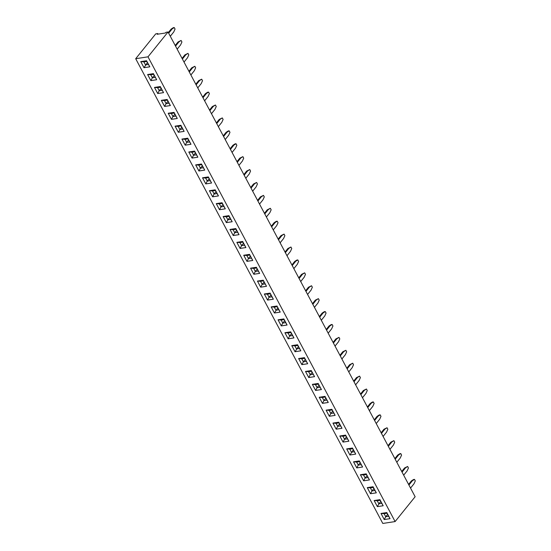 <?xml version="1.0" encoding="UTF-8"?>
<svg xmlns="http://www.w3.org/2000/svg" width="551" height="551" viewBox="0 0 551 551"><rect width="100%" height="100%" fill="white"/><g stroke="black" fill="none" stroke-linecap="round" stroke-linejoin="round"><path stroke-width="0.83" d="M147.999 56.829L168.027 31.992L415.137 496.733L395.108 521.57L147.999 56.829L135.691 58.709L382.8 523.45L395.108 521.57M168.027 31.992L165.975 32.302L165.403 33.012L157.2 34.265L157.772 33.556L155.719 33.873L135.691 58.709M360.402 474.721L363.646 480.816L369.459 479.935L366.215 473.832L360.402 474.721L363.646 480.823L369.459 479.928M352.488 448.018L346.675 448.9L349.913 455.002L355.732 454.114L352.488 448.018L352.702 448.693L349.789 449.134L351.414 452.199L354.334 451.751L352.702 448.693L349.795 449.141L351.414 452.192L354.321 451.744L352.702 448.7M362.592 467.021L359.348 460.925L353.535 461.814L356.779 467.909L362.592 467.021L356.779 467.909L358.281 465.106L361.194 464.658L359.569 461.6L356.649 462.048L358.281 465.106L361.187 464.658L359.569 461.607L356.662 462.048L358.281 465.099L360.175 462.75M332.949 423.085L336.193 429.181L341.999 428.292L338.762 422.197L332.942 423.085L336.186 429.181L341.999 428.292M345.622 435.104L339.809 435.993L343.053 442.095L348.866 441.206L345.622 435.104M291.761 345.629L295.005 351.724L300.818 350.835L297.574 344.74L291.761 345.629L295.005 351.724L300.818 350.835M298.621 358.536L301.865 364.638L307.678 363.75L304.441 357.647L298.621 358.536M314.545 376.657L311.301 370.561L305.488 371.443L308.732 377.545L314.545 376.657L308.732 377.538L310.227 374.742L313.147 374.294L311.522 371.236L308.601 371.677L310.227 374.742M321.412 389.564L318.168 383.468L312.355 384.357L315.592 390.452L321.412 389.564L315.599 390.452L317.094 387.649L320.014 387.201L318.382 384.143L315.468 384.591L317.094 387.649M319.215 397.264L322.459 403.366L328.272 402.478L325.028 396.376L319.215 397.264M331.902 409.303L332.115 409.965L329.195 410.405L326.096 410.171L329.326 416.274L335.139 415.385L331.895 409.29L326.082 410.171L329.326 416.267L335.139 415.385M276.981 306.012L271.168 306.9L274.412 312.996L280.225 312.107L276.981 306.012M283.855 318.939L284.061 319.594L281.148 320.041L278.048 319.807L281.272 325.91L287.092 325.021L283.848 318.919L278.035 319.807L281.279 325.903L287.085 325.014M290.708 331.833L284.895 332.714L288.139 338.817L293.952 337.928L290.708 331.833L290.928 332.508L288.008 332.949L289.64 336.014L292.553 335.566L290.928 332.508M180.886 125.277L175.066 126.165L178.31 132.268L184.13 131.379L180.886 125.277L181.1 125.952L178.187 126.399L179.812 129.457L182.732 129.017L181.1 125.952M190.99 144.286L187.746 138.191L181.933 139.072L185.177 145.175L190.99 144.286L185.177 145.168L186.679 142.372L189.592 141.924L187.967 138.866L185.046 139.307L186.679 142.372L189.585 141.917L187.967 138.873L185.053 139.313L186.679 142.365L188.573 140.016M197.857 157.193L194.613 151.098L188.8 151.986L192.044 158.082L197.857 157.193L192.044 158.082L193.539 155.279L196.459 154.831L194.834 151.773L191.913 152.221L193.539 155.279L196.452 154.831L194.827 151.78L191.92 152.221L193.546 155.272L195.44 152.923M209.394 190.715L212.631 196.81L218.451 195.922L215.207 189.826L209.394 190.715L212.638 196.81L218.444 195.922M208.354 176.933L208.56 177.594L205.64 178.035L202.541 177.801L205.771 183.903L211.584 183.015L208.34 176.919L202.527 177.801L205.771 183.896L211.584 183.015M201.48 164.005L195.66 164.894L198.904 170.996L204.717 170.107L201.48 164.005M252.771 260.471L249.527 254.376L243.714 255.258L246.951 261.36L252.771 260.471L246.958 261.353L248.453 258.557L251.373 258.109L249.741 255.051L246.827 255.492L248.453 258.557L251.359 258.102L249.741 255.058L246.834 255.499L248.453 258.55L250.347 256.201M242.66 241.462L236.847 242.35L240.091 248.453L245.904 247.564L242.66 241.462M232.178 221.743L228.934 215.648L223.121 216.529L226.365 222.632L232.178 221.743L226.365 222.625L227.859 219.828L230.779 219.381L229.154 216.323L226.234 216.763L227.859 219.828L230.773 219.374L229.147 216.329L226.241 216.77L227.866 219.821L229.76 217.473M233.225 235.539L239.038 234.65L235.8 228.555L229.981 229.443L233.225 235.539L239.038 234.65M222.081 202.754L222.287 203.409L219.367 203.856L216.267 203.622L219.498 209.717L225.311 208.836L222.067 202.734L216.254 203.622L219.498 209.724L225.311 208.829M270.128 293.118L270.334 293.779L267.421 294.22L264.322 293.986L267.545 300.088L273.358 299.2L270.121 293.104L264.301 293.986L267.552 300.081L273.358 299.2M263.261 280.211L263.474 280.865L260.554 281.313L257.455 281.079L260.685 287.181L266.498 286.293L263.254 280.19L257.441 281.079L260.685 287.174L266.498 286.286M259.631 273.379L256.387 267.283L250.574 268.172L253.818 274.267L259.631 273.379L253.818 274.267L255.32 271.464L258.233 271.016L256.608 267.958L253.687 268.406L255.32 271.464L258.226 271.016L256.608 267.965L253.701 268.406L255.32 271.457L257.214 269.108M140.746 61.616L143.99 67.718L149.81 66.829L146.566 60.734L140.746 61.616L143.997 67.711L149.803 66.829M153.426 73.641L147.613 74.53L150.857 80.625L156.67 79.737L153.426 73.641M160.3 86.569L160.513 87.223L157.593 87.671L154.494 87.437L157.724 93.532L163.537 92.651L160.293 86.548L154.48 87.437L157.724 93.539L163.537 92.644M170.397 105.558L167.16 99.462L161.34 100.344L164.584 106.446L170.397 105.558L164.591 106.439L166.085 103.643L168.999 103.195L167.373 100.137L164.46 100.578L166.085 103.643M174.02 112.37L168.207 113.258L171.451 119.353L177.264 118.465L174.02 112.37M383.186 505.749L379.942 499.654L374.129 500.542L377.373 506.638L383.186 505.749L377.373 506.638L378.868 503.834L381.788 503.387L380.162 500.329L377.242 500.776L378.868 503.834L381.781 503.387L380.156 500.336L377.249 500.776L378.874 503.828L380.769 501.479M373.089 486.76L373.296 487.421L370.382 487.862L367.283 487.628L370.513 493.724L376.319 492.842L373.082 486.747L367.262 487.628L370.506 493.73L376.319 492.842M384.233 519.552L390.053 518.663L386.809 512.561L380.996 513.449L384.233 519.552L390.046 518.656M157.772 33.556L158.075 34.134M349.789 449.134L346.689 448.9L349.919 454.995L355.726 454.114M353.542 461.814L356.779 467.909M343.053 442.095L348.866 441.199M342.922 436.227L339.822 435.993L343.053 442.088L344.547 439.285L347.467 438.844L345.842 435.779L342.922 436.227L344.547 439.285L347.461 438.837L345.835 435.786L342.929 436.234L344.554 439.278L346.448 436.929M304.448 357.668L304.655 358.322L301.741 358.77L298.642 358.536L301.872 364.631L307.678 363.743M311.315 370.575L311.522 371.236L308.608 371.684L305.502 371.443L308.732 377.538M312.355 384.357L315.599 390.452M325.042 396.396L325.248 397.051L322.328 397.498L319.236 397.264L322.459 403.36L328.272 402.471M271.175 306.9L274.412 312.996L280.225 312.107M288.139 338.817L293.952 337.928M288.008 332.949L284.915 332.714L288.139 338.81L289.64 336.014L292.547 335.559L290.928 332.515L288.021 332.956L289.64 336.007L291.534 333.658M178.187 126.399L175.087 126.165L178.317 132.261L184.124 131.372M185.177 145.175L181.94 139.072L185.046 139.307M188.8 151.986L192.044 158.082M212.631 196.81L214.132 194.007L217.053 193.559L215.42 190.501L212.507 190.949L214.132 194.007M201.487 164.026L201.694 164.68L198.78 165.128L195.681 164.894L198.911 170.989L204.717 170.101M246.827 255.492L243.728 255.258L246.958 261.353M240.091 248.453L245.904 247.557M239.96 242.585L236.861 242.35L240.091 248.446L241.586 245.643L244.506 245.202L242.881 242.137L239.96 242.585L241.586 245.643L244.499 245.195L242.874 242.144L239.967 242.592L241.593 245.636L243.487 243.287M226.234 216.763L223.134 216.529L226.365 222.625M229.987 229.443L233.231 235.539L234.726 232.736L237.639 232.288L236.014 229.23L233.101 229.677L234.726 232.736L237.633 232.288L236.014 229.237L233.107 229.677L234.726 232.729L236.62 230.38M250.581 268.172L253.818 274.267M153.44 73.662L153.646 74.316L150.726 74.764L147.627 74.523L150.857 80.625L156.67 79.737M161.347 100.344L164.591 106.439M174.033 112.39L174.24 113.045L171.32 113.492L168.22 113.251L171.451 119.353L177.264 118.465M377.242 500.776L374.143 500.535L377.373 506.638M380.996 513.449L384.24 519.545L385.734 516.742L388.655 516.301L387.022 513.236L384.109 513.684L385.734 516.742L388.641 516.294L387.022 513.243L384.116 513.69L385.734 516.742L387.628 514.386M326.213 329.491L329.037 325.985L331.158 324.615L332.129 324.47L332.942 325.992L331.626 328.885L328.169 333.176M326.55 330.125L330.008 325.834L332.129 324.47M319.346 316.577L322.17 313.071L324.298 311.708L325.262 311.556L326.075 313.085L324.766 315.978L321.302 320.262M319.683 317.218L323.141 312.927L325.262 311.556M312.479 303.67L315.31 300.164L318.402 298.649L319.208 300.171L317.899 303.064L314.442 307.355M312.816 304.304L316.281 300.013L318.402 298.649M299.09 278.489L302.547 274.198L304.669 272.828L305.481 274.357L304.173 277.249L300.715 281.533M298.752 277.849L301.583 274.343L304.669 272.828M305.957 291.396L309.414 287.105L311.535 285.742L312.348 287.264L311.033 290.157L307.575 294.448M305.619 290.763L308.443 287.257L311.535 285.742M257.565 200.392L260.396 196.886L263.488 195.371L264.301 196.9L262.985 199.793L259.528 204.077M257.909 201.032L261.367 196.741L263.488 195.371M264.769 213.94L268.227 209.649L270.348 208.285L271.161 209.807L269.852 212.7L266.395 216.991M264.432 213.306L267.263 209.8L270.348 208.285M271.299 226.213L274.123 222.707L276.244 221.344L277.215 221.192L278.028 222.714L276.712 225.607L273.255 229.898M271.636 226.847L275.094 222.556L277.215 221.192M278.159 239.12L280.989 235.614L284.082 234.099L284.888 235.628L283.579 238.521L280.122 242.805M278.496 239.761L281.96 235.47L284.082 234.099M291.892 264.941L294.716 261.436L296.837 260.072L297.809 259.92L298.621 261.443L297.306 264.335L293.848 268.626M292.23 265.575L295.687 261.284L297.809 259.92M285.363 252.668L288.82 248.377L290.942 247.013L291.755 248.535L290.446 251.428L286.981 255.719M285.025 252.034L287.849 248.529L290.942 247.013M388.324 446.31L391.782 442.019L393.903 440.655L394.716 442.178L393.407 445.07L389.943 449.361M387.987 445.676L390.811 442.171L393.903 440.655M381.12 432.762L383.951 429.257L387.043 427.741L387.849 429.27L386.54 432.163L383.083 436.447M381.457 433.403L384.922 429.112L387.043 427.741M374.26 419.855L377.084 416.349L379.205 414.986L380.176 414.834L380.989 416.356L379.673 419.249L376.216 423.54M374.597 420.489L378.055 416.205L380.176 414.834M354.004 381.76L357.461 377.476L359.583 376.106L360.395 377.628L359.087 380.521L355.622 384.812M353.666 381.127L356.49 377.621L359.583 376.106M360.871 394.674L364.328 390.383L366.449 389.013L367.262 390.542L365.947 393.435L362.489 397.719M360.533 394.034L363.357 390.528L366.449 389.013M367.393 406.948L370.224 403.442L372.345 402.072L373.309 401.927L374.122 403.449L372.813 406.342L369.356 410.633M367.731 407.582L371.188 403.291L373.309 401.927M347.137 368.853L350.601 364.562L352.723 363.199L353.528 364.721L352.22 367.613L348.762 371.904M346.799 368.22L349.63 364.714L352.723 363.199M333.41 343.032L336.868 338.741L338.989 337.377L339.802 338.899L338.493 341.792L335.036 346.083M333.073 342.398L335.903 338.893L338.989 337.377M340.277 355.946L343.734 351.655L345.856 350.284L346.669 351.813L345.353 354.706L341.895 358.99M339.939 355.305L342.763 351.8L345.856 350.284M230.111 148.756L232.942 145.25L235.063 143.887L236.028 143.735L236.84 145.257L235.532 148.15L232.074 152.441M230.449 149.39L233.906 145.099L236.028 143.735M243.838 174.577L246.669 171.072L249.761 169.556L250.567 171.079L249.259 173.971L245.801 178.262M244.176 175.211L247.64 170.92L249.761 169.556M237.316 162.304L240.773 158.013L242.895 156.642L243.707 158.171L242.392 161.064L238.934 165.348M236.978 161.663L239.802 158.158L242.895 156.642M251.042 188.118L254.5 183.827L256.621 182.464L257.434 183.986L256.125 186.879L252.661 191.169M250.705 187.485L253.529 183.979L256.621 182.464M401.713 471.491L404.544 467.985L407.63 466.47L408.443 467.999L407.134 470.891L403.676 475.176M402.051 472.131L405.508 467.84L407.63 466.47M394.853 458.584L397.677 455.078L399.799 453.714L400.77 453.563L401.583 455.085L400.267 457.977L396.81 462.268M395.191 459.217L398.648 454.933L400.77 453.563M189.268 71.933L192.726 67.642L194.847 66.278L195.653 67.801L194.345 70.693L190.887 74.984M188.924 71.299L191.755 67.794L194.847 66.278M195.791 84.207L198.622 80.701L201.707 79.186L202.52 80.715L201.211 83.607L197.754 87.891M196.128 84.847L199.586 80.556L201.707 79.186M202.658 97.121L205.482 93.615L207.603 92.244L208.574 92.1L209.387 93.622L208.071 96.515L204.614 100.805M202.995 97.754L206.453 93.463L208.574 92.1M223.245 135.849L226.075 132.343L228.197 130.973L229.168 130.828L229.981 132.35L228.665 135.243L225.207 139.534M223.589 136.483L227.046 132.192L229.168 130.828M209.518 110.028L212.349 106.522L215.441 105.007L216.247 106.529L214.938 109.422L211.481 113.713M209.855 110.661L213.32 106.371L215.441 105.007M216.722 123.576L220.18 119.285L222.301 117.914L223.114 119.443L221.805 122.336L218.341 126.62M216.385 122.935L219.208 119.429L222.301 117.914M168.337 32.571L171.161 29.065L173.283 27.695L174.254 27.55L175.066 29.072L173.751 31.965L170.293 36.256M168.675 33.205L172.132 28.914L174.254 27.55M175.535 46.119L178.992 41.828L181.121 40.457L181.926 41.986L180.618 44.879L177.16 49.163M175.197 45.478L178.028 41.972L181.121 40.457M182.402 59.026L185.859 54.735L187.981 53.371L188.793 54.893L187.485 57.786L184.02 62.077M182.064 58.392L184.888 54.886L187.981 53.371M408.58 484.405L411.404 480.899L413.525 479.528L414.497 479.384L415.309 480.906L413.994 483.799L410.536 488.09M408.918 485.038L412.375 480.748L414.497 479.384M363.646 480.816L365.141 478.013L368.061 477.572L366.436 474.507L363.515 474.955L365.141 478.013L368.054 477.565L366.429 474.514L363.522 474.962L365.148 478.013L367.042 475.658M369.418 479.852L368.061 477.572M360.416 474.721L363.515 474.955M366.222 473.853L366.436 474.507M355.684 454.038L354.334 451.751M349.919 454.995L353.308 449.843M362.551 466.945L361.194 464.658M359.362 460.946L359.569 461.6M353.556 461.807L356.649 462.048M336.193 429.181L337.687 426.378L340.601 425.93L338.975 422.872L336.062 423.32L337.687 426.378L340.594 425.93L338.975 422.879L336.069 423.32L337.687 426.371L339.581 424.022M341.957 428.217L340.601 425.93M332.962 423.078L336.062 423.32M338.769 422.218L338.975 422.872M345.635 435.125L345.842 435.779M348.824 441.124L347.467 438.844M291.775 345.622L294.875 345.863L296.5 348.921L299.42 348.473L297.795 345.415L294.875 345.863L296.507 348.914L299.413 348.473L297.788 345.422L294.881 345.863M295.005 351.724L298.401 346.565M297.581 344.761L297.795 345.415M300.777 350.76L299.42 348.473M301.872 364.631L303.367 361.828L306.28 361.387L304.655 358.322L301.748 358.777L303.367 361.828L306.273 361.38L304.655 358.329M307.637 363.667L306.28 361.387M314.504 376.581L311.515 371.243M321.364 389.488L320.014 387.201M318.175 383.489L318.382 384.143L315.475 384.591L317.094 387.642L320 387.201L318.382 384.15M312.369 384.35L315.468 384.591M322.459 403.36L323.96 400.556L326.874 400.116L325.248 397.051L322.342 397.505L323.96 400.556L326.867 400.109L325.248 397.057M328.231 402.395L326.874 400.116M329.326 416.267L330.82 413.47L333.741 413.023L332.115 409.965L329.202 410.412L330.827 413.464L333.734 413.016L332.108 409.972M329.195 410.405L330.82 413.47M335.098 415.309L333.741 413.023M276.995 306.032L277.201 306.687L274.281 307.134L275.906 310.192L278.827 309.745L277.201 306.687L274.288 307.134L275.913 310.185L278.82 309.745L277.194 306.693M271.182 306.893L274.281 307.134M280.183 312.031L278.827 309.745M274.412 312.996L277.807 307.837M281.279 325.903L282.773 323.1L285.693 322.659L284.061 319.594M281.148 320.041L282.773 323.1L285.68 322.652L284.061 319.601L281.155 320.048L282.773 323.093L284.667 320.744M287.043 324.938L285.693 322.659M293.91 337.853L292.553 335.566M184.082 131.296L181.1 125.959L178.193 126.406L179.812 129.451L182.718 129.01M178.317 132.261L181.706 127.102M190.949 144.204L189.592 141.924M187.76 138.205L187.967 138.866M197.816 157.118L196.459 154.831M194.62 151.119L194.834 151.773M188.814 151.98L191.913 152.221M209.408 190.708L212.507 190.949L214.132 194L217.039 193.559L215.42 190.508L212.514 190.949M215.214 189.847L215.42 190.501M218.403 195.846L217.053 193.559M205.771 183.896L207.266 181.1L210.186 180.652L208.56 177.594L205.647 178.042L207.272 181.093L210.179 180.645L208.554 177.601M205.64 178.035L207.266 181.1L209.166 178.744M211.543 182.932L210.186 180.652M204.676 170.025L201.694 164.68L198.787 165.135L200.406 168.186L203.319 167.745L201.694 164.687M198.911 170.989L200.406 168.186L203.312 167.738M252.723 260.389L251.373 258.109M249.534 254.39L249.741 255.051M242.674 241.483L242.881 242.137M245.863 247.482L244.506 245.202M232.136 221.66L230.779 219.381M228.94 215.661L229.154 216.323M238.996 234.574L237.639 232.288M230.001 229.436L233.101 229.677M235.807 228.575L236.014 229.23M219.498 209.717L220.999 206.914L223.913 206.473L222.287 203.409L219.374 203.863L220.999 206.914L223.906 206.467L222.287 203.415M225.269 208.753L223.913 206.473M267.552 300.081L269.046 297.285L271.96 296.837L270.334 293.779L267.428 294.227L269.046 297.278L271.953 296.831L270.334 293.786M267.421 294.22L269.046 297.285M273.317 299.124L271.96 296.837M260.685 287.174L262.18 284.371L265.1 283.93L263.474 280.865L260.561 281.32L262.18 284.371M266.457 286.21L263.468 280.872M259.59 273.303L258.233 271.016M256.401 267.304L256.608 267.958M250.595 268.165L253.687 268.406M140.767 61.616L143.866 61.85L145.492 64.915L148.412 64.467L146.78 61.409L143.866 61.85L145.492 64.908L148.398 64.46L146.78 61.416L143.873 61.857M143.997 67.711L147.386 62.559M146.573 60.748L146.78 61.409M149.762 66.747L148.412 64.467M156.629 79.661L153.646 74.316L150.733 74.764L152.358 77.822L155.272 77.374L153.646 74.323M150.857 80.625L152.358 77.822L155.265 77.374M157.724 93.532L159.218 90.729L162.139 90.288L160.513 87.223L157.6 87.678L159.218 90.729M163.495 92.568L160.506 87.23M170.355 105.475L168.999 103.195M167.167 99.476L167.373 100.137L164.467 100.585L166.085 103.636L168.992 103.189L167.373 100.144M161.36 100.344L164.46 100.578M177.222 118.389L174.24 113.045M171.451 119.353L172.945 116.55L175.865 116.103L174.233 113.051L171.327 113.492L172.945 116.55L175.859 116.103M383.145 505.673L381.788 503.387M379.956 499.674L380.162 500.329M370.513 493.724L372.008 490.927L374.921 490.48L373.296 487.421L370.389 487.869L372.008 490.927M376.278 492.766L374.921 490.48M390.005 518.581L388.655 516.301M381.01 513.449L384.109 513.684M386.816 512.582L387.022 513.236M329.037 325.985L330.008 325.834M322.17 313.071L323.141 312.927M315.31 300.164L316.281 300.013M301.583 274.343L302.547 274.198M308.443 287.257L309.414 287.105M260.396 196.886L261.367 196.741M267.263 209.8L268.227 209.649M274.123 222.707L275.094 222.556M280.989 235.614L281.96 235.47M294.716 261.436L295.687 261.284M287.849 248.529L288.82 248.377M390.811 442.171L391.782 442.019M383.951 429.257L384.922 429.112M377.084 416.349L378.055 416.205M356.49 377.621L357.461 377.476M363.357 390.528L364.328 390.383M370.224 403.442L371.188 403.291M349.63 364.714L350.601 364.562M335.903 338.893L336.868 338.741M342.763 351.8L343.734 351.655M232.942 145.25L233.906 145.099M246.669 171.072L247.64 170.92M239.802 158.158L240.773 158.013M253.529 183.979L254.5 183.827M404.544 467.985L405.508 467.84M397.677 455.078L398.648 454.933M191.755 67.794L192.726 67.642M198.622 80.701L199.586 80.556M205.482 93.615L206.453 93.463M226.075 132.343L227.046 132.192M212.349 106.522L213.32 106.371M219.208 119.429L220.18 119.285M171.161 29.065L172.132 28.914M178.028 41.972L178.992 41.828M184.888 54.886L185.859 54.735M411.404 480.899L412.375 480.748M301.748 358.777L303.367 361.821L305.261 359.472M308.608 371.684L310.234 374.735L313.14 374.287M322.342 397.505L323.96 400.549L325.855 398.201M198.787 165.135L200.406 168.179L202.3 165.83M219.374 203.863L220.999 206.907L222.893 204.559M260.561 281.32L262.186 284.364L265.093 283.923M150.733 74.764L152.358 77.815L154.252 75.466M157.6 87.678L159.218 90.722L162.132 90.281M171.327 113.492L172.952 116.543L174.846 114.195M370.389 487.869L372.008 490.92L374.914 490.473L373.296 487.428M310.234 374.735L312.128 372.386M317.094 387.642L318.988 385.294M330.827 413.464L332.721 411.115M214.132 194L216.026 191.652M269.046 297.278L270.94 294.93M262.186 284.364L264.081 282.016M159.218 90.722L161.119 88.374M166.085 103.636L167.979 101.288M372.008 490.92L373.902 488.572"/></g></svg>
